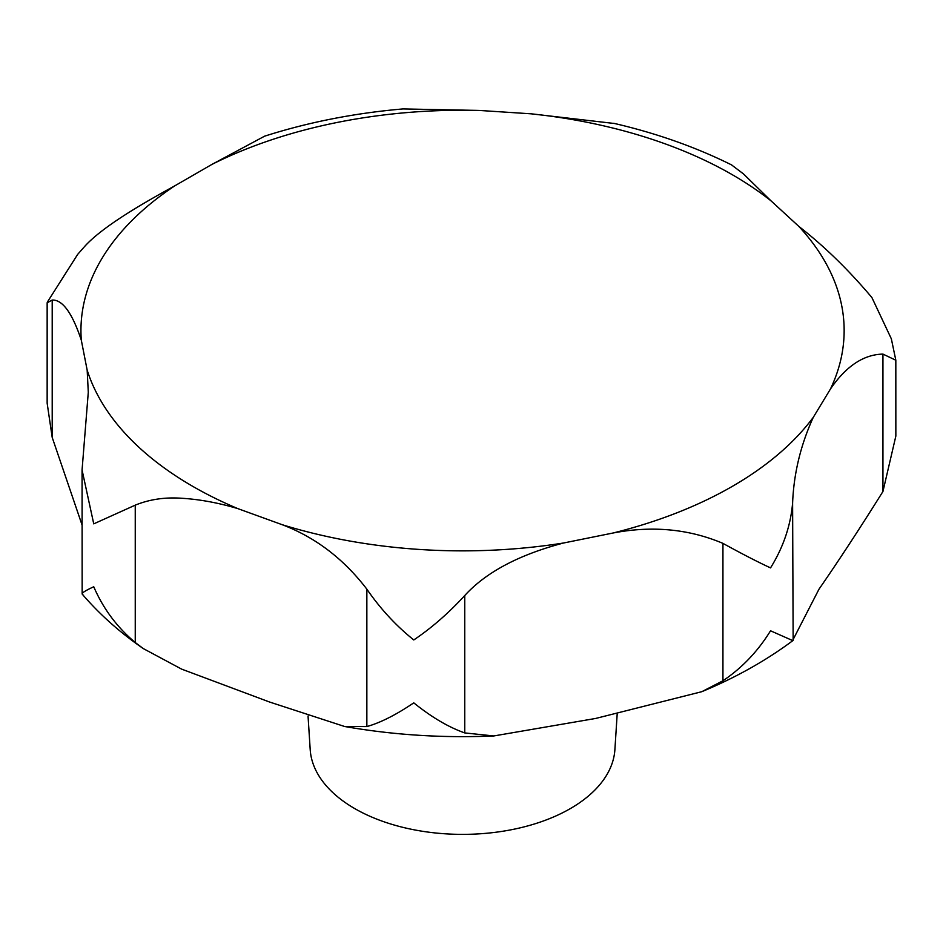 <?xml version="1.0" encoding="UTF-8"?>
<svg xmlns="http://www.w3.org/2000/svg" width="943" height="943" viewBox="0 0 943 943"><rect width="100%" height="100%" fill="white"/><g stroke="black" fill="none" stroke-linecap="round" stroke-linejoin="round"><path stroke-width="1.41" d="M82.065 525.003L52.207 437.446L47.15 403.203L47.15 302.797L52.207 300.051C62.544 299.626 72.246 312.993 81.31 340.164L87.169 370.151L88.288 392.264L82.065 469.991L93.746 523.86L135.25 505.142C149.524 499.354 164.99 497.067 181.645 498.258C199.586 499.342 218.328 502.796 237.872 508.631L282.134 524.685C315.351 537.274 343.582 558.775 366.851 589.163C380.347 608.754 395.989 625.68 413.777 639.955C431.552 627.991 448.55 613.186 464.758 595.528C485.928 572.283 518.886 554.767 563.619 542.991L612.95 533.031C652.143 525.487 688.814 528.94 722.939 543.368C742.058 553.895 757.924 562.063 770.537 567.886C783.232 547.447 790.588 525.876 792.603 503.149C793.735 473.704 800.619 445.108 813.255 417.384L830.512 388.905C846.177 366.108 863.647 354.509 882.943 354.096L895.826 360.214L891.347 338.832L871.91 297.564C848.582 269.863 824.217 246.135 798.804 226.379L770.997 200.835L743.449 173.901L731.532 164.895M614.695 123.533L531.145 113.82L479.209 110.437L403.003 108.928C354.462 113.125 308.326 122.213 264.594 136.181L211.833 164.459L174.868 185.795C145.941 201.684 103.459 225.683 84.74 246.359L77.68 254.374L47.28 302.231M895.826 360.214L895.85 436.067L882.943 491.492C859.922 528.292 838.598 560.861 818.972 589.222L792.603 640.545L770.537 630.784C757.924 651.259 742.058 667.927 722.939 680.775L701.816 691.69L595.67 718.448L493.802 735.953L464.758 732.923C448.55 727.218 431.552 717.187 413.777 702.853C395.989 714.877 380.347 722.786 366.851 726.558L344.584 726.487L269.545 702.016L181.645 669.129L143.336 648.607L135.25 642.537C117.05 627.26 103.223 608.671 93.746 586.758C84.175 591.178 80.544 593.713 82.831 594.373M82.065 469.991L82.159 594.055C99.522 614.294 119.914 632.47 143.336 648.607M308.043 716.02L310.2 749.626A152.448 88.017 0 0 0 354.757 808.599A152.448 88.017 0 0 0 518.261 828.284A152.448 88.017 0 0 0 614.895 749.626L617.17 714.122M701.816 691.69C735.74 677.628 766.188 660.536 793.146 640.403L792.603 503.149M770.997 200.835A381.597 220.308 0 0 0 732.381 174.761A381.597 220.308 0 0 0 531.145 113.82M87.169 370.151A381.597 220.308 0 0 0 192.714 486.329A381.597 220.308 0 0 0 237.872 508.631M282.134 524.685A381.597 220.308 0 0 0 563.619 542.991M612.95 533.031A381.597 220.308 0 0 0 813.255 417.384M830.512 388.905A381.597 220.308 0 0 0 798.804 226.379M366.851 726.558L366.851 589.163M52.207 437.446L52.207 300.051M135.25 642.537L135.25 505.142M464.758 732.923L464.758 595.528M722.939 680.775L722.939 543.368M882.943 491.492L882.943 354.096M174.868 185.795A381.597 220.308 0 0 0 81.31 340.164M479.209 110.437A381.597 220.308 0 0 0 211.833 164.459M731.827 165.037C695.757 147.096 656.352 133.175 613.645 123.285M493.802 735.953C443.186 738.18 393.443 735.033 344.584 726.487"/></g></svg>
